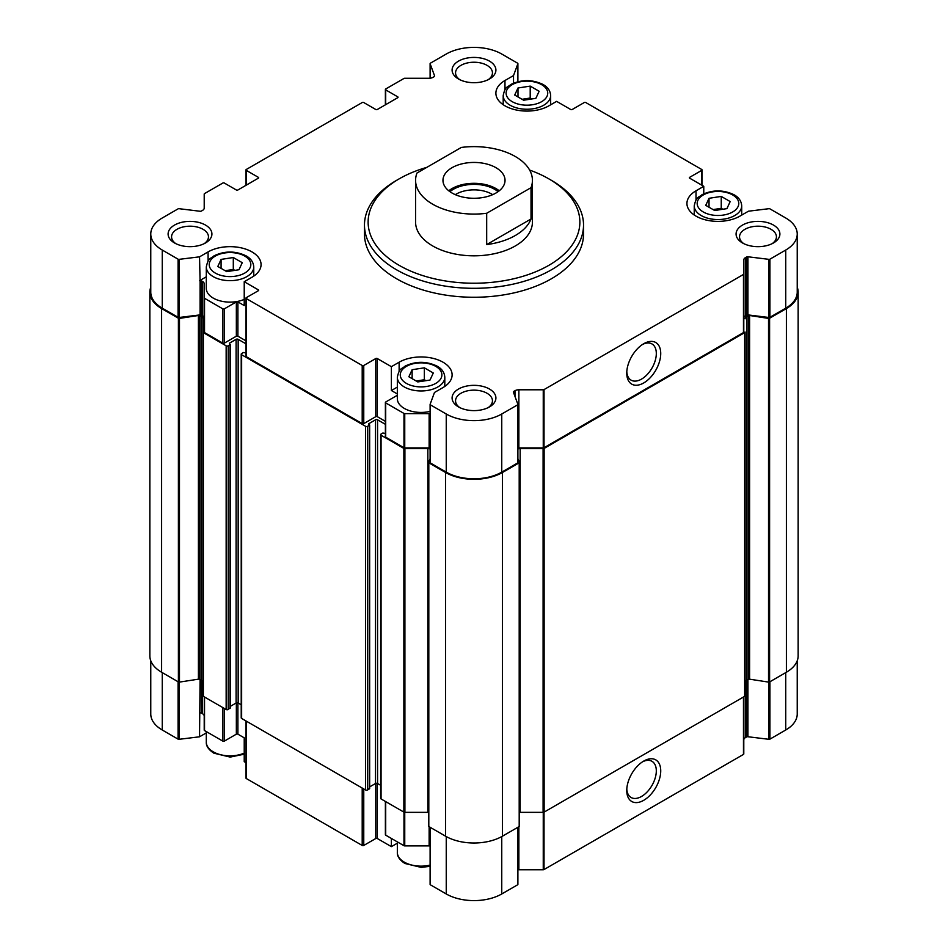 <?xml version="1.0" encoding="UTF-8"?>
<svg xmlns="http://www.w3.org/2000/svg" width="948" height="948" viewBox="0 0 948 948"><rect width="100%" height="100%" fill="white"/><g stroke="black" fill="none" stroke-linecap="round" stroke-linejoin="round"><path stroke-width="1.42" d="M397.342 395.28L385.706 401.999A1.09 0.628 0 0 0 385.706 402.9L403.978 413.447A1.09 0.628 0 0 0 404.749 413.624L429.136 413.624A5.475 3.164 0 0 1 430.108 413.684M385.386 402.45L385.386 436.732A1.09 0.628 0 0 0 385.706 437.182L403.978 447.729A1.09 0.628 0 0 0 404.749 447.918L429.136 447.918L429.136 413.624M430.108 447.966A5.475 3.164 0 0 0 429.136 447.918M397.342 393.965L391.382 390.529L391.382 366.675L399.132 362.207A31.035 17.917 0 0 1 432.952 358.32A31.035 17.917 0 0 1 452.113 374.875A31.035 17.917 0 0 1 443.024 387.542L434.48 392.472L430.131 404.286A1.09 0.628 0 0 0 430.428 404.867L446.247 414.003A39.247 22.657 0 0 0 501.753 414.003L517.572 404.867A1.09 0.628 0 0 0 517.869 404.286L513.413 392.164A1.458 0.841 0 0 1 513.378 391.986A1.458 0.841 0 0 1 513.804 391.394L514.989 390.706A5.475 3.164 0 0 1 518.864 389.782L543.251 389.782A1.09 0.628 0 0 0 544.022 389.592L743.469 274.446A1.09 0.628 0 0 0 743.789 274.008L743.789 259.918A5.475 3.164 0 0 1 745.389 257.69L746.586 257.003A1.458 0.841 0 0 1 747.925 256.778L768.923 259.349A1.09 0.628 0 0 0 769.918 259.183L785.738 250.047A39.247 22.657 0 0 0 797.232 234.014A39.247 22.657 0 0 0 785.738 217.993L769.918 208.856A1.09 0.628 0 0 0 768.923 208.69L748.458 211.203L739.914 216.132A31.035 17.917 0 0 1 706.094 220.019A31.035 17.917 0 0 1 686.933 203.464A31.035 17.917 0 0 1 696.022 190.797L703.772 186.318L689.706 178.2L689.706 177.3A1.09 0.628 0 0 0 689.706 178.2M703.772 186.318L703.772 193.807M689.706 177.3L701.71 170.379A1.09 0.628 0 0 0 701.71 169.479L585.793 102.55A1.09 0.628 0 0 0 584.241 102.55L572.236 109.482A1.09 0.628 0 0 1 570.684 109.482L556.618 101.365L548.868 105.832A31.035 17.917 0 0 1 515.048 109.719A31.035 17.917 0 0 1 495.887 93.165A31.035 17.917 0 0 1 504.976 80.497L513.52 75.567L517.869 63.753A1.09 0.628 0 0 0 517.572 63.172L501.753 54.036A39.247 22.657 0 0 0 446.247 54.036L430.428 63.172A1.09 0.628 0 0 0 430.131 63.753L434.587 75.876A1.458 0.841 0 0 1 434.622 76.053A1.458 0.841 0 0 1 434.196 76.646L433.011 77.333A5.475 3.164 0 0 1 429.136 78.257L404.749 78.257A1.09 0.628 0 0 0 403.978 78.447L385.706 88.993A1.09 0.628 0 0 0 385.706 89.882L397.71 96.815A1.09 0.628 0 0 1 397.71 97.715L377.316 109.482A1.09 0.628 0 0 1 375.764 109.482L363.759 102.55A1.09 0.628 0 0 0 362.207 102.55L246.29 169.479A1.09 0.628 0 0 0 246.29 170.379L258.294 177.3A1.09 0.628 0 0 1 258.294 178.2L237.901 189.979A1.09 0.628 0 0 1 236.348 189.979L224.344 183.047A1.09 0.628 0 0 0 222.804 183.047L204.531 193.593A1.09 0.628 0 0 0 204.211 194.032L204.211 208.122A5.475 3.164 0 0 1 202.611 210.349L201.414 211.037A1.458 0.841 0 0 1 200.075 211.262L179.077 208.69A1.09 0.628 0 0 0 178.082 208.856L162.262 217.993A39.247 22.657 0 0 0 150.768 234.014A39.247 22.657 0 0 0 162.262 250.047L178.082 259.183A1.09 0.628 0 0 0 179.077 259.349L199.542 256.837L208.086 251.907A31.035 17.917 0 0 1 241.906 248.021A31.035 17.917 0 0 1 261.067 264.575A31.035 17.917 0 0 1 251.978 277.243L244.228 281.722L258.294 289.839A1.09 0.628 0 0 1 258.294 290.74L246.29 297.66A1.09 0.628 0 0 0 246.29 298.561L362.207 365.49A1.09 0.628 0 0 0 363.759 365.49L375.764 358.557A1.09 0.628 0 0 1 377.316 358.557L391.382 366.675M513.52 75.567L513.52 83.151M245.97 340.853L237.901 336.196A1.09 0.628 0 0 0 236.348 336.196L224.344 343.129A1.09 0.628 0 0 1 222.804 343.129L204.531 332.582A1.09 0.628 0 0 1 204.211 332.132L204.211 283.772A5.475 3.164 0 0 0 202.611 281.532L201.414 280.845A1.458 0.841 0 0 0 200.075 280.62L199.542 256.837M150.768 234.014L150.768 292.15A39.247 22.657 0 0 0 162.262 308.171L178.082 317.307A1.09 0.628 0 0 0 179.077 317.485L200.075 314.902L200.075 280.62M204.211 318.054A5.475 3.164 0 0 0 202.611 315.814L201.414 315.127A1.458 0.841 0 0 0 200.075 314.902M204.211 297.85A1.09 0.628 0 0 0 204.531 298.3L222.804 308.847A1.09 0.628 0 0 0 224.344 308.847L236.348 301.914A1.09 0.628 0 0 1 237.901 301.914L244.228 305.564L244.228 281.722M245.97 298.11L245.97 356.247A1.09 0.628 0 0 0 246.29 356.697L362.207 423.614A1.09 0.628 0 0 0 363.759 423.614L375.764 416.682A1.09 0.628 0 0 1 377.316 416.682L385.386 421.35M364.47 225.079L364.47 234.014A109.53 63.243 0 0 0 396.548 278.736A109.53 63.243 0 0 0 515.913 292.446A109.53 63.243 0 0 0 583.53 234.014L583.53 225.079A109.53 63.243 180 0 1 515.913 283.499A109.53 63.243 180 0 1 396.548 269.789A109.53 63.243 180 0 1 364.47 225.079A109.53 63.243 180 0 1 396.548 180.357L399.132 178.876A105.88 61.134 180 0 1 426.766 167.381M742.497 242.961L742.497 242.961A21.911 12.644 180 0 1 742.497 225.079A21.911 12.644 180 0 1 773.473 225.079A21.911 12.644 180 0 1 773.485 242.961A21.911 12.644 180 0 1 742.497 242.961M458.512 79.004L458.512 79.004A21.911 12.644 180 0 1 458.512 61.122A21.911 12.644 180 0 1 489.488 61.122A21.911 12.644 180 0 1 489.488 79.004A21.911 12.644 180 0 1 458.512 79.004M458.512 406.917L458.512 406.917A21.911 12.644 180 0 1 458.512 389.036A21.911 12.644 180 0 1 489.488 389.036A21.911 12.644 180 0 1 489.488 406.917A21.911 12.644 180 0 1 458.512 406.917M174.527 242.961A21.911 12.644 180 0 1 174.515 242.961A21.911 12.644 180 0 1 174.527 225.079A21.911 12.644 180 0 1 205.503 225.079A21.911 12.644 180 0 1 205.503 242.961A21.911 12.644 180 0 1 174.527 242.961M430.131 404.547L430.131 462.423A1.09 0.628 0 0 0 430.428 463.003L446.247 472.14A39.247 22.657 0 0 0 501.753 472.14L517.572 463.003A1.09 0.628 0 0 0 517.869 462.423L517.869 404.547M743.789 274.008L743.789 332.132A1.09 0.628 0 0 1 743.469 332.582L544.022 447.729A1.09 0.628 0 0 1 543.251 447.918L518.864 447.918A5.475 3.164 0 0 0 517.892 447.966M643.751 382.933A24.02 13.864 120 0 0 660.732 353.521A24.02 13.864 120 0 0 643.751 343.709A24.02 13.864 120 0 0 626.758 373.133A24.02 13.864 120 0 0 643.751 382.933M743.789 332.132L743.789 259.918M797.232 234.014L797.232 292.15A39.247 22.657 0 0 1 785.738 308.171L769.918 317.307A1.09 0.628 0 0 1 768.923 317.485L747.925 314.902A1.458 0.841 0 0 0 746.586 315.127L745.389 315.814A5.475 3.164 0 0 0 743.789 318.054M385.386 433.461L382.862 433.011L381.06 434.054A1.458 0.841 0 0 0 380.634 434.646A1.458 0.841 0 0 0 381.06 435.239L403.872 448.416A1.458 0.841 0 0 0 404.903 448.653L427.844 448.653A5.475 3.164 0 0 1 430.108 448.937M380.634 434.646L380.634 798.346A1.458 0.841 0 0 0 381.06 798.939L403.872 812.104A1.458 0.841 0 0 0 404.903 812.353L427.844 812.353L427.844 448.653M428.484 812.377A5.475 3.164 0 0 0 427.844 812.353M430.108 458.796L428.52 462.197A1.09 0.628 0 0 0 428.804 462.814L445.596 472.507A40.16 23.19 0 0 0 502.404 472.507L519.196 462.814A1.09 0.628 0 0 0 519.48 462.197L517.892 458.796M428.52 462.529L428.52 825.898A1.09 0.628 0 0 0 428.804 826.514L445.596 836.207A40.16 23.19 0 0 0 502.404 836.207L519.196 826.514A1.09 0.628 0 0 0 519.48 825.898L519.48 462.529M520.156 812.353L520.156 448.653L543.097 448.653A1.458 0.841 0 0 0 544.128 448.416L744.654 332.641A1.458 0.841 0 0 0 745.081 332.049L745.081 695.749A1.458 0.841 0 0 1 744.654 696.342L544.128 812.104A1.458 0.841 0 0 1 543.097 812.353L520.156 812.353A5.475 3.164 0 0 0 519.516 812.377M520.156 448.653A5.475 3.164 0 0 0 517.892 448.937M745.081 332.049L745.081 682.501A5.475 3.164 0 0 1 746.68 680.261L748.185 679.396L748.185 315.696L746.68 316.561A5.475 3.164 0 0 0 745.081 318.801M749.595 679.171L749.595 315.483L768.532 318.409A1.09 0.628 0 0 0 769.598 318.244L786.39 308.55A40.16 23.19 0 0 0 798.145 292.15L798.145 655.85A40.16 23.19 0 0 1 786.39 672.239L769.598 681.944A1.09 0.628 0 0 1 768.532 682.098L749.595 679.171A1.458 0.841 0 0 0 748.185 679.396M749.595 315.483A1.458 0.841 0 0 0 748.185 315.696M798.145 292.15A40.16 23.19 0 0 0 797.232 287.232M202.919 629.199L202.919 316.016M150.768 287.232A40.16 23.19 0 0 0 149.855 292.15A40.16 23.19 0 0 0 161.61 308.55L178.402 318.244A1.09 0.628 0 0 0 179.468 318.409L198.405 315.483A1.458 0.841 0 0 1 199.815 315.696L201.32 316.561A5.475 3.164 0 0 1 202.919 318.801L202.919 332.049A1.458 0.841 0 0 0 203.346 332.641L226.157 345.807A1.458 0.841 0 0 0 228.219 345.807L230.246 344.468L229.38 343.804M149.855 292.15L149.855 655.85A40.16 23.19 0 0 0 161.61 672.239L178.402 681.944A1.09 0.628 0 0 0 179.468 682.098L198.405 679.171L198.405 315.483M202.919 318.801L202.919 682.501A5.475 3.164 0 0 0 201.32 680.261L199.815 679.396A1.458 0.841 0 0 0 198.405 679.171M230.032 707.872L228.219 709.507A1.458 0.841 0 0 1 226.157 709.507L203.346 696.342A1.458 0.841 0 0 1 202.919 695.749L202.919 332.049M229.38 343.2L236.099 339.325A1.458 0.841 0 0 1 238.161 339.325L245.97 343.84M230.246 706.402L236.099 703.025L236.099 339.325M241.219 704.791L238.161 703.025A1.458 0.841 0 0 0 236.099 703.025M369.436 788.357L367.634 789.992A1.458 0.841 0 0 1 365.572 789.992L241.645 718.454A1.458 0.841 0 0 1 241.219 717.849L241.219 354.161A1.458 0.841 0 0 1 241.645 353.557L243.458 352.514L245.97 352.976M241.219 354.161A1.458 0.841 0 0 0 241.645 354.753L365.572 426.304A1.458 0.841 0 0 0 367.634 426.304L369.649 424.953L368.796 424.289M368.796 423.697L375.503 419.822A1.458 0.841 0 0 1 377.577 419.822L385.386 424.325M369.649 786.887L375.503 783.51L375.503 419.822M380.634 785.276L377.577 783.51A1.458 0.841 0 0 0 375.503 783.51M385.386 801.439L385.386 834.714A1.09 0.628 0 0 0 385.706 835.164L385.706 801.629M430.108 845.948A5.475 3.164 0 0 0 429.136 845.889L404.749 845.889A1.09 0.628 0 0 1 403.978 845.711L385.706 835.164M430.131 827.272L430.131 884.247A1.09 0.628 0 0 0 430.428 884.828L446.247 893.964A39.247 22.657 0 0 0 501.753 893.964L517.572 884.828A1.09 0.628 0 0 0 517.869 884.247L517.869 827.272M743.789 696.839L743.789 753.968A1.09 0.628 0 0 1 743.469 754.407L544.022 869.553A1.09 0.628 0 0 1 543.251 869.743L518.864 869.743A5.475 3.164 0 0 0 517.892 869.79M643.751 800.29A24.02 13.864 120 0 0 660.732 770.878A24.02 13.864 120 0 0 643.751 761.066A24.02 13.864 120 0 0 626.758 790.49A24.02 13.864 120 0 0 643.751 800.29M797.232 660.768L797.232 713.986A39.247 22.657 0 0 1 785.738 730.007L769.918 739.144A1.09 0.628 0 0 1 768.923 739.31L747.925 736.738A1.458 0.841 0 0 0 746.586 736.963L745.389 737.651A5.475 3.164 0 0 0 743.789 739.878M150.768 660.768L150.768 713.986A39.247 22.657 0 0 0 162.262 730.007L178.082 739.144A1.09 0.628 0 0 0 179.077 739.31L199.542 736.797L200.075 679.55M245.97 762.69L244.228 761.682L244.228 737.828L237.901 734.179A1.09 0.628 0 0 0 236.348 734.179L224.344 741.111A1.09 0.628 0 0 1 222.804 741.111L204.531 730.564A1.09 0.628 0 0 1 204.211 730.114L204.211 716.036A5.475 3.164 0 0 0 202.611 713.797L201.414 713.109A1.458 0.841 0 0 0 200.075 712.884M245.97 720.954L245.97 778.071A1.09 0.628 0 0 0 246.29 778.521L362.207 845.45A1.09 0.628 0 0 0 363.759 845.45L375.764 838.518L375.764 783.392M391.382 838.435L391.382 846.635L377.316 838.518A1.09 0.628 0 0 0 375.764 838.518M397.342 843.199L391.382 846.635M206.297 732.899L199.542 736.797M626.806 371.782A20.892 12.063 120 0 0 631.095 380.148A20.892 12.063 120 0 0 641.535 379.105A20.892 12.063 120 0 0 655.187 360.702A20.892 12.063 120 0 0 651.987 343.958A20.892 12.063 120 0 0 642.602 344.42M626.806 789.139A20.892 12.063 120 0 0 631.095 797.505A20.892 12.063 120 0 0 641.535 796.462A20.892 12.063 120 0 0 655.187 778.059A20.892 12.063 120 0 0 651.987 761.315A20.892 12.063 120 0 0 642.602 761.777M175.854 243.672A18.45 10.653 180 0 1 171.564 236.846A18.45 10.653 180 0 1 190.015 226.193A18.45 10.653 180 0 1 208.465 236.846A18.45 10.653 180 0 1 204.176 243.672M459.839 407.628A18.45 10.653 180 0 1 455.55 400.803A18.45 10.653 180 0 1 474 390.149A18.45 10.653 180 0 1 492.45 400.803A18.45 10.653 180 0 1 488.161 407.628M459.839 79.715A18.45 10.653 180 0 1 455.55 72.889A18.45 10.653 180 0 1 474 62.236A18.45 10.653 180 0 1 492.45 72.889A18.45 10.653 180 0 1 488.161 79.715M743.825 243.672A18.45 10.653 180 0 1 739.535 236.846A18.45 10.653 180 0 1 757.985 226.193A18.45 10.653 180 0 1 776.436 236.846A18.45 10.653 180 0 1 772.146 243.672M199.542 280.691L206.297 276.792M244.228 299.402A23.736 13.699 180 0 1 213.253 298.11A23.736 13.699 180 0 1 206.297 288.429L206.297 266.957C208.394 257.145 210.622 259.029 214.035 255.83C224.593 250.817 235.187 250.782 245.84 255.723C250.793 258.389 253.436 262.134 253.756 266.957A23.736 13.699 180 0 1 239.109 279.624A23.736 13.699 180 0 1 213.253 276.65A23.736 13.699 180 0 1 206.297 266.957M391.382 390.529L397.342 387.092M430.108 411.396A23.736 13.699 180 0 1 404.298 408.41A23.736 13.699 180 0 1 397.342 398.729L397.342 377.257C399.44 367.445 401.668 369.329 405.08 366.129C415.639 361.117 426.245 361.081 436.886 366.023C441.839 368.689 444.482 372.434 444.802 377.257A23.736 13.699 180 0 1 430.155 389.924A23.736 13.699 180 0 1 404.298 386.95A23.736 13.699 180 0 1 397.342 377.257M226.75 271.626L238.967 269.742L242.25 262.691L233.303 257.524L221.085 259.408L217.815 266.471L226.75 271.626M417.795 381.926L430.013 380.041L433.295 372.991L424.349 367.824L412.131 369.708L408.861 376.771L417.795 381.926M523.651 100.215L535.869 98.331L539.139 91.269L530.205 86.114L517.987 87.998L514.705 95.049L523.651 100.215M714.697 210.515L726.915 208.631L730.185 201.569L721.25 196.414L709.033 198.298L705.75 205.349L714.697 210.515M531.792 98.959L530.205 98.035L530.205 86.114M517.987 96.945L517.987 87.998M530.205 98.035L522.052 99.291M234.903 270.37L233.303 269.445L233.303 257.524M221.085 268.355L221.085 259.408M233.303 269.445L225.162 270.701M425.948 380.669L424.349 379.745L424.349 367.824M412.131 378.655L412.131 369.708M424.349 379.745L416.208 381.001M722.838 209.259L721.25 208.335L721.25 196.414M709.033 207.245L709.033 198.298M721.25 208.335L713.097 209.591M529.636 170.083A105.88 61.134 180 0 1 548.868 178.876A105.88 61.134 180 0 1 548.868 265.322A105.88 61.134 180 0 1 399.132 265.322A105.88 61.134 180 0 1 399.132 178.876M548.868 178.876L551.452 180.357A109.53 63.243 180 0 1 583.53 225.079M532.421 180.357L532.421 222.093A58.42 33.725 180 0 1 496.361 253.258A58.42 33.725 180 0 1 432.691 245.947A58.42 33.725 180 0 1 415.579 222.093L415.579 180.357A58.42 33.725 180 0 1 416.978 173.034L461.321 147.438A58.42 33.725 180 0 1 515.309 156.515A58.42 33.725 180 0 1 532.421 180.357A58.42 33.725 180 0 1 531.022 187.68L486.68 213.276A58.42 33.725 180 0 1 415.579 180.357M495.946 167.689A31.035 17.917 180 0 1 505.035 180.357A31.035 17.917 180 0 1 474 198.274A31.035 17.917 180 0 1 442.965 180.357A31.035 17.917 180 0 1 462.126 163.803A31.035 17.917 180 0 1 495.946 167.689M531.022 187.68L531.022 218.988A58.42 33.725 180 0 1 486.68 244.584L486.68 213.276M531.022 218.988L486.68 244.584M448.771 190.797A31.035 17.917 180 0 1 495.946 188.557A31.035 17.917 180 0 1 499.229 190.797M449.933 191.674A29.21 16.863 180 0 1 494.655 189.304A29.21 16.863 180 0 1 498.067 191.674M455.289 194.66A25.252 14.587 180 0 1 491.858 194.139A25.252 14.587 180 0 1 492.711 194.66M385.706 437.182L385.706 402.9M403.978 447.729L403.978 413.447M404.749 447.918L404.749 413.624M517.869 81.706L517.869 63.753M179.077 317.485L179.077 259.349M201.414 315.127L201.414 280.845M202.611 315.814L202.611 281.532M204.531 332.582L204.531 298.3M222.804 343.129L222.804 308.847M224.344 343.129L224.344 308.847M236.348 336.196L236.348 301.914M237.901 336.196L237.901 301.914M258.294 290.74L258.294 289.839M377.316 416.682L377.316 358.557M430.428 463.003L430.428 404.867M446.247 472.14L446.247 414.003M501.753 472.14L501.753 414.003M517.572 463.003L517.572 404.867M513.804 393.242L513.804 391.394M514.989 396.477L514.989 390.706M518.864 447.918L518.864 389.782M543.251 447.918L543.251 389.782M544.022 447.729L544.022 389.592M743.469 332.582L743.469 274.446M745.389 315.814L745.389 257.69M746.586 315.127L746.586 257.003M747.925 314.902L747.925 256.778M768.923 317.485L768.923 259.349M769.918 317.307L769.918 259.183M785.738 308.171L785.738 250.047M701.71 185.133L701.71 170.379M430.131 78.21L430.131 63.753M385.706 104.636L385.706 89.882M397.71 97.715L397.71 96.815M246.29 185.133L246.29 170.379M258.294 178.2L258.294 177.3M162.262 308.171L162.262 250.047M178.082 317.307L178.082 259.183M246.29 356.697L246.29 298.561M362.207 423.614L362.207 365.49M363.759 423.614L363.759 365.49M375.764 416.682L375.764 358.557M381.06 798.939L381.06 435.239M403.872 812.104L403.872 448.416M404.903 812.353L404.903 448.653M428.804 826.514L428.804 462.814M445.596 836.207L445.596 472.507M502.404 836.207L502.404 472.507M519.196 826.514L519.196 462.814M543.097 812.353L543.097 448.653M544.128 812.104L544.128 448.416M744.654 696.342L744.654 332.641M746.68 680.261L746.68 316.561M768.532 682.098L768.532 318.409M769.598 681.944L769.598 318.244M786.39 672.239L786.39 308.55M161.61 672.239L161.61 308.55M178.402 681.944L178.402 318.244M179.468 682.098L179.468 318.409M199.815 679.396L199.815 315.696M201.32 680.261L201.32 316.561M203.346 696.342L203.346 332.641M226.157 709.507L226.157 345.807M228.219 709.507L228.219 345.807M230.032 708.464L230.032 344.764M238.161 703.025L238.161 339.325M241.645 718.454L241.645 354.753M365.572 789.992L365.572 426.304M367.634 789.992L367.634 426.304M369.436 788.949L369.436 425.261M377.577 783.51L377.577 419.822M403.978 845.711L403.978 812.163M404.749 845.889L404.749 812.353M429.136 845.889L429.136 826.692M430.428 884.828L430.428 827.438M446.247 893.964L446.247 836.563M501.753 893.964L501.753 836.563M517.572 884.828L517.572 827.438M518.864 869.743L518.864 826.692M543.251 869.743L543.251 812.353M544.022 869.553L544.022 812.163M743.469 754.407L743.469 697.029M745.389 737.651L745.389 681.446M746.586 736.963L746.586 680.32M747.925 736.738L747.925 679.55M768.923 739.31L768.923 682.122M769.918 739.144L769.918 681.754M785.738 730.007L785.738 672.618M162.262 730.007L162.262 672.618M178.082 739.144L178.082 681.754M179.077 739.31L179.077 682.122M201.414 713.109L201.414 680.32M202.611 713.797L202.611 681.446M204.531 730.564L204.531 697.029M222.804 741.111L222.804 707.575M224.344 741.111L224.344 708.464M236.348 734.179L236.348 702.906M237.901 734.179L237.901 702.906M246.29 778.521L246.29 721.132M362.207 845.45L362.207 788.061M363.759 845.45L363.759 788.949M377.316 838.518L377.316 783.392M208.086 261.162L208.086 251.907M399.132 371.462L399.132 362.207M696.022 200.052L696.022 190.797M504.976 89.752L504.976 80.497M215.315 273.071A20.809 12.016 180 0 1 224.64 252.974A20.809 12.016 180 0 1 250.13 267.68A20.809 12.016 180 0 1 215.315 273.071M406.36 383.371A20.809 12.016 180 0 1 415.686 363.274A20.809 12.016 180 0 1 441.176 377.991A20.809 12.016 180 0 1 406.36 383.371M244.228 753.127A23.736 13.699 180 0 1 213.253 751.835A23.736 13.699 180 0 1 206.297 742.154C206.06 746.029 208.572 749.702 213.857 753.174L230.151 757.085L244.228 754.193M430.108 865.121A23.736 13.699 180 0 1 404.298 862.135A23.736 13.699 180 0 1 397.342 852.453C397.105 856.328 399.618 860.002 404.903 863.474L421.196 867.384L430.108 866.294M512.204 101.661A20.809 12.016 180 0 1 521.542 81.564A20.809 12.016 180 0 1 547.032 96.269A20.809 12.016 180 0 1 512.204 101.661M510.143 105.24A23.736 13.699 180 0 1 503.198 95.547C505.296 85.723 507.512 87.607 510.936 84.419C521.495 79.407 532.089 79.371 542.73 84.313C547.695 86.979 550.326 90.724 550.658 95.547A23.736 13.699 180 0 1 536.011 108.202A23.736 13.699 180 0 1 510.143 105.24M703.262 211.961A20.809 12.016 180 0 1 712.588 191.863A20.809 12.016 180 0 1 738.077 206.569A20.809 12.016 180 0 1 703.262 211.961M701.188 215.54A23.736 13.699 180 0 1 694.244 205.846C696.342 196.023 698.558 197.907 701.982 194.719C712.54 189.707 723.134 189.671 733.788 194.613C738.741 197.279 741.383 201.023 741.703 205.846A23.736 13.699 180 0 1 727.057 218.502A23.736 13.699 180 0 1 701.188 215.54M430.108 462.553L430.108 404.417M517.892 462.553L517.892 404.417M702.03 185.31L702.03 169.929M517.892 81.706L517.892 63.623M430.108 78.21L430.108 63.623M385.386 104.825L385.386 89.432M245.97 185.31L245.97 169.929M428.484 826.064L428.484 462.363M519.516 826.064L519.516 462.363M230.246 708.168L230.246 344.468M369.649 788.653L369.649 424.953M430.108 884.377L430.108 827.26M517.892 884.377L517.892 827.26M253.756 266.957L253.756 276.117M444.802 377.257L444.802 386.417M206.297 731.583L206.297 742.154M397.342 841.883L397.342 852.453M503.198 95.547L503.198 104.707M550.658 95.547L550.658 104.801M694.244 205.846L694.244 215.006M741.703 205.846L741.703 215.101"/></g></svg>
